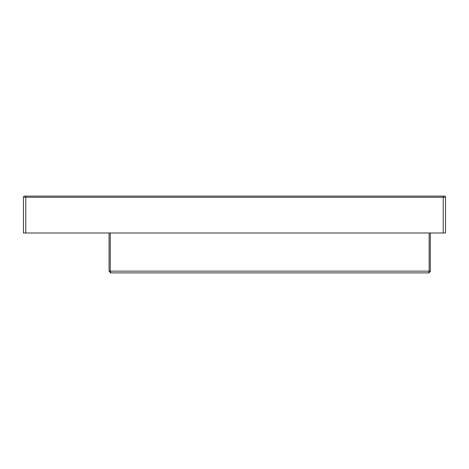 <?xml version="1.0" encoding="UTF-8"?>
<svg xmlns="http://www.w3.org/2000/svg" width="469" height="469" viewBox="0 0 469 469"><rect width="100%" height="100%" fill="white"/><g stroke="black" fill="none" stroke-linecap="round" stroke-linejoin="round"><path stroke-width="0.7" d="M443.223 232.987L443.223 197.267L445.55 197.267A1.161 1.161 0 0 0 444.389 196.106A1.161 1.161 0 0 1 445.55 197.267A1.161 1.161 0 0 0 444.389 196.106A1.161 1.161 0 0 1 445.55 197.267L445.55 232.987L23.45 232.987L23.45 197.267A1.161 1.161 0 0 1 24.611 196.106A1.161 1.161 0 0 0 23.45 197.267L25.777 197.267L25.777 232.987M444.389 196.106L24.611 196.106M109.078 232.987L109.078 271.146L430.308 271.146L430.308 232.987M110.244 232.987L110.244 271.146L110.825 272.894L428.566 272.894L429.229 272.765L428.566 272.894L429.229 272.765L430.308 271.146L429.229 272.765M429.147 232.987L429.147 271.146L428.566 272.894M109.078 271.146L110.825 272.894L109.078 271.146M443.223 196.106L443.223 197.267L25.777 197.267L25.777 196.106M110.162 272.765L110.825 272.894"/></g></svg>
